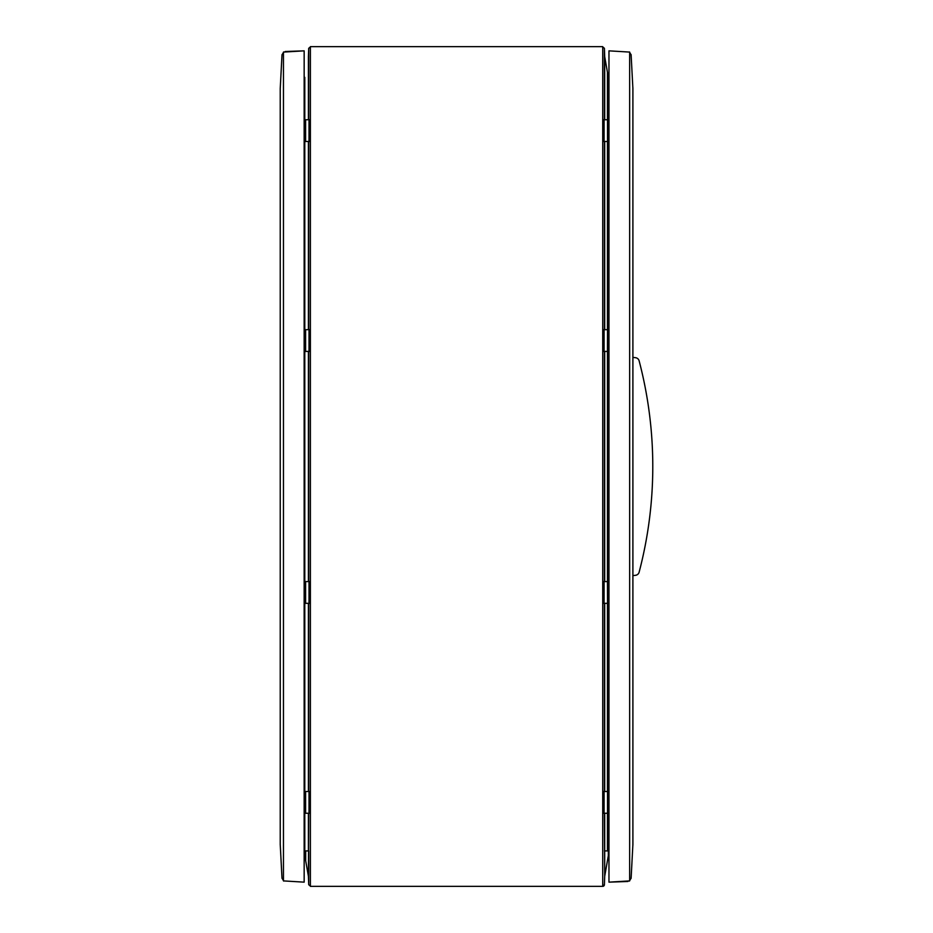 <?xml version="1.0" encoding="UTF-8"?>
<svg xmlns="http://www.w3.org/2000/svg" width="933" height="933" viewBox="0 0 933 933"><rect width="100%" height="100%" fill="white"/><g stroke="black" fill="none" stroke-linecap="round" stroke-linejoin="round"><path stroke-width="1.4" d="M602.73 82.081L602.73 886.35A1.691 1.691 0 0 0 604.409 884.717A1.691 1.691 0 0 1 602.73 886.35L310.397 886.35A1.691 1.691 0 0 1 310.386 886.35L310.386 46.65A1.691 1.691 0 0 1 310.397 46.65L602.73 46.65L602.73 82.081M310.736 46.685L308.706 48.306L308.415 56.726L308.415 119.751L310.036 119.751L310.036 141.489L308.415 141.489L308.415 329.676L310.036 329.676L310.036 351.414L308.415 351.414L308.415 581.586L310.036 581.586L310.386 599.173L310.036 603.324L305.604 603.324L305.604 581.586L308.415 581.586M308.415 603.324L308.415 791.511L310.036 791.511L310.036 813.249L308.415 813.249L308.415 850.919L304.788 850.919L304.788 77.334L304.158 80.961M304.158 852.097L308.415 876.274L308.718 884.717L310.736 886.315M309.021 581.586L309.021 603.324M309.021 791.511L309.021 813.249M309.021 119.751L309.021 141.489M309.021 329.676L309.021 351.414M308.415 351.414L305.604 351.414L305.604 329.676L308.415 329.676M308.415 141.489L305.604 141.489L305.604 119.751L308.415 119.751M304.158 80.903L304.788 77.334M308.415 813.249L305.604 813.249L305.604 791.511L308.415 791.511M607.441 581.586L607.511 603.324L603.091 603.324L602.73 599.173L603.091 581.586L607.441 581.586L607.441 351.414L604.701 351.414L604.701 581.586M604.094 603.324L604.094 581.586M604.094 351.414L604.094 329.676M604.094 141.489L604.094 119.751M604.094 813.249L604.094 791.511M604.701 351.414L603.091 351.414L603.091 329.676L607.511 329.676L607.441 351.414M602.38 886.315L604.409 884.694L604.701 876.274L604.409 813.249L603.091 813.249L602.73 795.662L603.091 791.511L607.511 791.511L607.511 813.249L604.409 813.249M604.701 141.489L603.091 141.489L603.091 119.751L607.511 119.751L607.511 141.489L604.701 141.489L604.701 329.676M608.969 80.903L604.701 56.726L604.409 48.283L602.38 46.685M608.328 77.287L608.328 850.919L604.409 850.919M604.701 603.324L604.701 791.511M310.036 333.827L310.036 347.263M603.091 347.263L603.091 333.827M310.036 585.737L310.036 599.173M603.091 599.173L603.091 585.737M310.036 795.662L310.036 809.098M604.701 813.249L604.701 876.274L608.328 855.666L608.328 850.919M310.036 123.902L310.036 137.338M603.091 137.338L603.091 123.902M604.701 56.726L604.701 119.751M603.091 809.098L603.091 795.662M608.969 852.121L604.701 876.274M308.415 876.274L308.718 813.249M608.328 855.666L608.969 852.039M304.788 855.713L304.788 850.919M632.901 357.374L635.653 357.724A4.199 4.199 0 0 1 639.152 360.931A415.675 415.675 0 0 1 639.152 572.081A4.187 4.187 0 0 1 635.653 575.276L632.901 575.626M608.969 882.151L629.658 880.904L629.658 52.085L608.969 50.849L608.969 882.151L627.874 881.487M631.116 878.303L632.901 844.365L632.901 94.723M304.158 50.849L283.457 52.085L283.457 880.904L304.158 882.151L304.158 50.849L285.241 51.502M639.152 572.081A4.187 4.187 0 0 1 635.653 575.276M632.901 838.277L632.901 88.623L631.116 54.685M632.889 845.24L632.889 844.377L632.889 845.24M632.889 87.76L632.889 88.612L632.889 87.76M629.402 881.067L631.116 878.128M631.116 54.86L629.402 51.933M280.227 94.723L280.227 838.277M280.262 845.24L280.227 844.377L280.262 845.24M281.999 54.685L280.227 88.623L280.227 844.365L281.999 878.303M281.999 878.128L283.714 881.067M283.714 51.933L281.999 54.86M308.718 48.283L308.718 119.751M308.718 141.489L308.718 329.676M308.718 351.414L308.718 581.586M308.718 603.324L308.718 791.511M308.718 884.717L308.718 850.919M604.409 351.414L604.409 581.586M604.409 603.324L604.409 791.511M604.409 141.489L604.409 329.676M604.409 48.283L604.409 119.751M607.441 603.324L607.441 791.511M607.441 813.249L607.441 850.919M607.441 72.238L607.441 119.751M607.441 141.489L607.441 329.676M305.686 860.762L305.686 850.919M280.227 88.623L280.227 844.365"/></g></svg>
